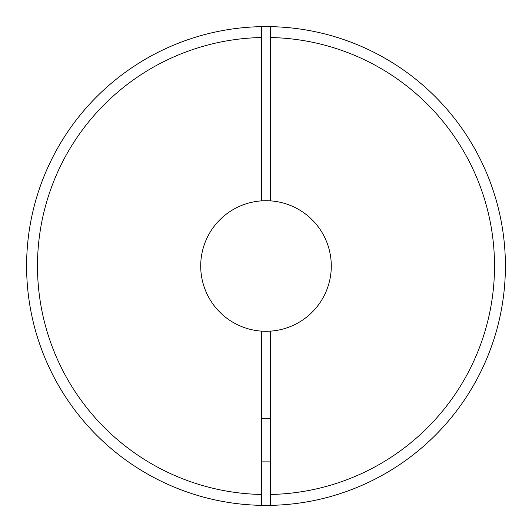 <?xml version="1.0" encoding="UTF-8"?>
<svg xmlns="http://www.w3.org/2000/svg" width="532" height="532" viewBox="0 0 532 532"><rect width="100%" height="100%" fill="white"/><g stroke="black" fill="none" stroke-linecap="round" stroke-linejoin="round"><path stroke-width="0.8" d="M485.004 169.309A239.4 239.4 0 0 0 473.001 145.741M471.791 143.673A239.4 239.4 0 0 0 458.218 123.291M46.996 362.691L51.531 372.38M46.996 169.309L51.531 159.62M270.356 200.857L270.356 26.64A239.4 239.4 0 0 0 261.644 26.64L261.644 200.857A65.29 65.29 0 0 1 331.29 266A65.29 65.29 0 0 1 261.644 331.143A65.29 65.29 0 0 1 200.71 266A65.29 65.29 0 0 1 261.644 200.857M261.644 331.143L261.644 505.36A239.4 239.4 0 0 0 270.356 505.36L270.356 331.143M505.34 271.207L505.334 271.653M504.868 250.007L504.895 250.459M270.356 26.64A239.4 239.4 0 0 1 430.315 440.11A239.4 239.4 0 0 1 270.356 505.36L270.356 494.474A228.521 228.521 0 0 0 494.521 266A228.521 228.521 0 0 0 270.356 37.526L270.356 26.64A239.4 239.4 0 0 1 430.315 440.11A239.4 239.4 0 0 1 270.356 505.36M261.644 505.36A239.4 239.4 0 0 1 26.6 266A239.4 239.4 0 0 1 261.644 26.64A239.4 239.4 0 0 0 26.6 266A239.4 239.4 0 0 0 261.644 505.36M261.644 494.474A228.521 228.521 0 0 1 37.479 266A228.521 228.521 0 0 1 261.644 37.526M261.644 461.876L270.356 461.876M261.644 418.345L270.356 418.345"/></g></svg>
